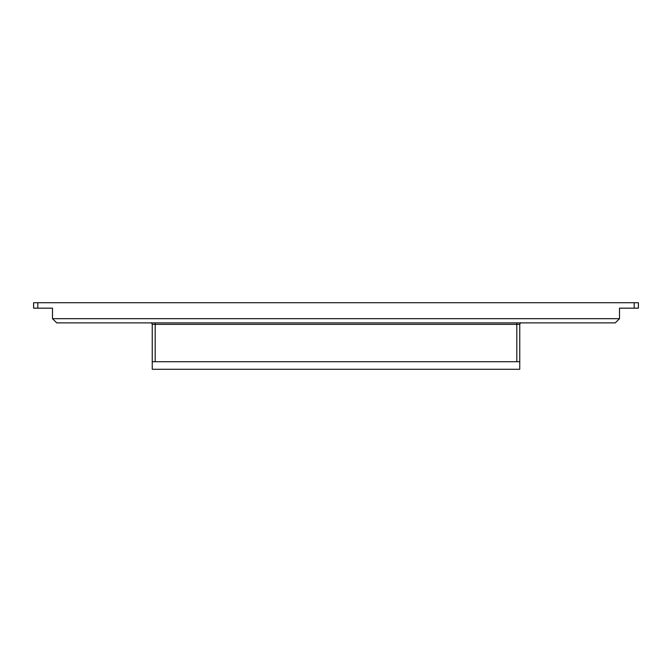 <?xml version="1.0" encoding="UTF-8"?>
<svg xmlns="http://www.w3.org/2000/svg" width="672" height="672" viewBox="0 0 672 672"><rect width="100%" height="100%" fill="white"/><g stroke="black" fill="none" stroke-linecap="round" stroke-linejoin="round"><path stroke-width="1.01" d="M519.75 324.349L519.75 361.721L519.75 324.349L516.81 324.349L516.81 361.721L152.25 361.721L152.25 324.349A1.714 1.714 0 0 0 150.612 322.879A1.714 1.714 0 0 1 152.25 324.349L152.25 361.721L516.81 361.721L516.81 322.879L516.81 324.349L155.19 324.349L155.19 322.871L155.19 324.349L152.25 324.349L155.19 324.349L155.19 361.721L155.19 324.349L519.75 324.349A1.714 1.714 0 0 1 521.388 322.871A1.714 1.714 0 0 0 519.75 324.349A1.714 1.714 0 0 1 521.388 322.871M519.75 361.721L519.75 369.281L519.75 361.721L152.25 361.721L152.25 369.281L519.75 369.281L152.25 369.281L152.25 361.721M33.6 308.179L33.6 302.719L33.6 308.179L37.8 308.179L37.8 302.719L33.6 302.719L37.8 302.719L37.8 308.179L52.5 308.179L52.5 318.679L56.7 322.879L615.3 322.879L619.5 318.679L52.5 318.679L52.5 308.179L33.6 308.179M56.7 322.879L52.5 318.679L619.5 318.679L619.5 308.179L638.4 308.179L638.4 302.719L638.4 308.179L634.2 308.179L634.2 302.719L634.2 308.179L619.5 308.179L619.5 318.679L615.3 322.879L56.7 322.879M638.4 302.719L37.8 302.719L638.4 302.719"/></g></svg>
